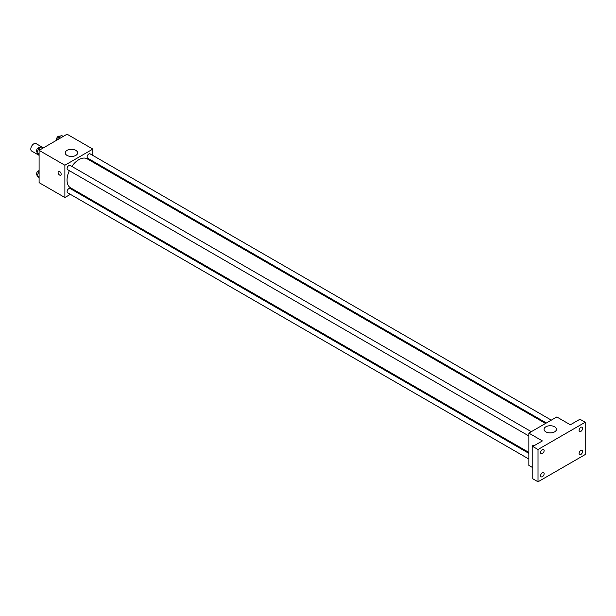 <?xml version="1.0" encoding="UTF-8"?>
<svg xmlns="http://www.w3.org/2000/svg" width="616" height="616" viewBox="0 0 616 616"><rect width="100%" height="100%" fill="white"/><g stroke="black" fill="none" stroke-linecap="round" stroke-linejoin="round"><path stroke-width="0.92" d="M43.428 147.855L36.021 143.582A4.327 2.495 120 0 0 32.687 144.745A4.327 2.495 120 0 0 30.8 149.095A4.327 2.495 120 0 0 31.693 151.074L39.101 155.347M70.37 194.348L64.88 197.52L39.101 182.644L39.101 150.358L67.059 134.211L92.839 149.095L92.839 155.44M76.13 191.029L75.314 191.499M69.362 170.678A16.709 9.648 120 0 0 67.044 180.126A16.709 9.648 120 0 0 70.501 187.78L528.844 452.398M545.553 423.462L87.21 158.843A16.709 9.648 120 0 0 71.833 166.397M92.839 161.153L92.839 162.093M64.88 197.52L64.88 165.234L92.839 149.095M551.305 420.135L90.09 153.854A2.472 1.425 120 0 0 88.18 154.516A2.472 1.425 120 0 0 87.102 157.003A2.472 1.425 120 0 0 87.618 158.135L546.361 422.992M528.844 453.338L70.093 188.481A2.472 1.425 120 0 0 68.191 189.143A2.472 1.425 120 0 0 67.113 191.63A2.472 1.425 120 0 0 67.629 192.762L528.844 459.043M528.844 435.959L67.629 169.677A2.472 1.425 -60 0 1 67.621 166.828A2.472 1.425 -60 0 1 70.093 165.396L531.315 431.677M64.88 165.234L39.101 150.358M67.044 155.409A6.199 3.581 180 0 1 65.234 152.876A6.199 3.581 180 0 1 71.433 149.303A6.199 3.581 180 0 1 77.631 152.876A6.199 3.581 180 0 1 73.804 156.187A6.199 3.581 180 0 1 67.044 155.409M61.161 174.189A2.164 1.247 60 0 1 60.714 175.183A2.164 1.247 60 0 1 58.551 173.935A2.164 1.247 60 0 1 58.551 171.433A2.164 1.247 60 0 1 60.222 172.018A2.164 1.247 60 0 1 61.161 174.189M60.714 175.183A2.164 1.247 60 0 1 58.551 173.935A2.164 1.247 60 0 1 58.551 171.433M532.771 467.66L528.844 465.388L528.844 433.11L556.802 416.963L570.347 424.786L579.956 419.234L585.2 422.26L585.2 454.546L538.014 481.789L532.771 478.763L532.771 446.477L542.388 440.925L528.844 433.11M538.014 481.789L538.014 449.503L532.771 446.477M538.014 449.503L585.2 422.26M545.868 431.855A6.199 3.581 180 0 1 544.051 429.321A6.199 3.581 180 0 1 550.25 425.741A6.199 3.581 180 0 1 556.448 429.321A6.199 3.581 180 0 1 552.621 432.632A6.199 3.581 180 0 1 545.868 431.855M533.002 445.36A2.164 1.247 60 0 0 532.771 447.378A2.164 1.247 60 0 1 533.002 445.36A2.164 1.247 60 0 1 534.288 445.599M580.834 431.4A2.472 1.425 -60 0 1 579.594 431.523A2.472 1.425 -60 0 1 579.217 429.545A2.472 1.425 -60 0 1 580.834 427.365A2.472 1.425 -60 0 1 582.066 427.242A2.472 1.425 -60 0 1 582.443 429.221A2.472 1.425 -60 0 1 580.834 431.4M542.388 453.599A2.472 1.425 -60 0 1 541.148 453.723A2.472 1.425 -60 0 1 540.771 451.736A2.472 1.425 -60 0 1 542.388 449.565A2.472 1.425 -60 0 1 543.62 449.441A2.472 1.425 -60 0 1 543.997 451.42A2.472 1.425 -60 0 1 542.388 453.599M542.388 476.684A2.472 1.425 -60 0 1 541.148 476.807A2.472 1.425 -60 0 1 540.771 474.82A2.472 1.425 -60 0 1 542.388 472.649A2.472 1.425 -60 0 1 543.62 472.526A2.472 1.425 -60 0 1 543.997 474.505A2.472 1.425 -60 0 1 542.388 476.684M580.834 454.485A2.472 1.425 -60 0 1 579.594 454.608A2.472 1.425 -60 0 1 579.217 452.629A2.472 1.425 -60 0 1 580.834 450.45A2.472 1.425 -60 0 1 582.066 450.327A2.472 1.425 -60 0 1 582.443 452.306A2.472 1.425 -60 0 1 580.834 454.485M39.101 155.132L36.998 152.637L38.515 148.741L41.542 146.993L43.236 147.971M39.101 153.854L36.998 152.637M40.209 149.719L38.515 148.741M39.878 147.948L39.516 147.74A2.472 1.425 120 0 0 37.607 148.402A2.472 1.425 120 0 0 36.529 150.889A2.472 1.425 120 0 0 37.045 152.021L37.206 152.114M57.527 139.716L58.505 137.199L61.531 135.451L63.225 136.429M60.199 138.177L58.505 137.199M59.867 136.406L59.506 136.198A2.472 1.425 120 0 0 57.604 136.86A2.472 1.425 120 0 0 56.526 139.347A2.472 1.425 120 0 0 56.726 140.179M39.101 178.216L36.998 175.722L39.101 171.487M39.101 176.938L36.998 175.722M39.101 172.164L38.515 171.826M39.101 170.709A2.472 1.425 120 0 0 36.529 173.974A2.472 1.425 120 0 0 37.045 175.106L37.206 175.198"/></g></svg>
